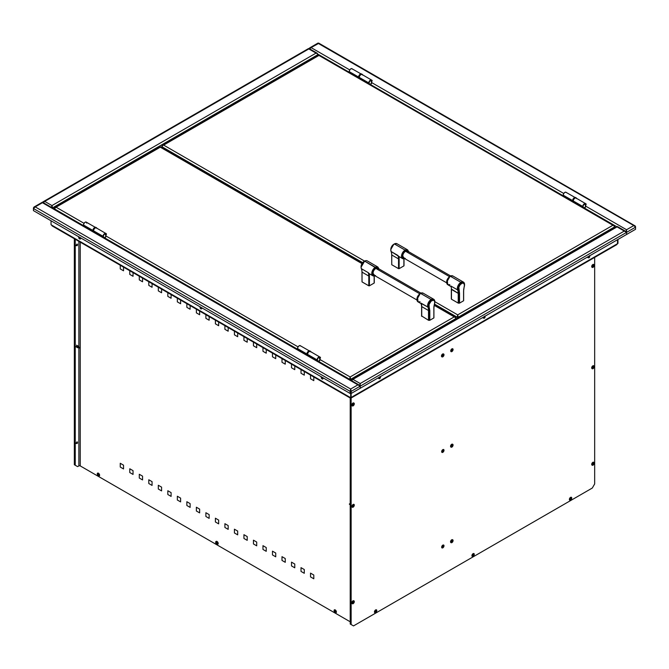 <?xml version="1.0" encoding="UTF-8"?>
<svg xmlns="http://www.w3.org/2000/svg" width="669" height="669" viewBox="0 0 669 669"><rect width="100%" height="100%" fill="white"/><g stroke="black" fill="none" stroke-linecap="round" stroke-linejoin="round"><path stroke-width="1" d="M77.161 466.36L74.326 464.721L77.161 466.36L74.786 464.988L74.786 239L74.786 464.988L74.786 239L74.786 464.988L75.237 465.248L75.237 239.259L75.237 465.248L77.621 466.619L78.858 465.908L78.858 348.231L78.858 465.908A0.97 0.56 0 0 1 80.23 465.908L350.213 621.785L80.23 465.908L80.23 242.136L80.23 465.908M74.326 238.733L74.326 464.721L74.326 238.733M76.801 442.008L76.132 443.162M76.801 244.193L76.132 245.347M77.06 441.841L77.06 442.928L76.124 443.472M77.06 244.026L77.06 245.113L76.124 245.657M353.048 625.64L350.673 624.269L353.508 625.908L351.133 624.528L351.133 397.854L351.133 624.528L350.673 624.269L350.673 397.921L350.673 624.269L350.673 397.921L350.673 624.269L350.213 624.001L352.596 625.381M594.674 483.921L594.674 257.406L594.674 483.921L592.291 488.044L353.508 625.908L592.291 488.044M442.184 546.882L442.845 545.728M451.257 541.647L451.926 540.493M442.184 451.366L442.845 450.212M451.257 446.131L451.926 444.977M451.257 350.615L451.926 349.461M592.408 266.379L593.077 265.225L592.408 266.379M352.479 602.71L353.148 601.556L352.479 602.71M352.479 404.896L353.148 403.742L352.479 404.896M451.241 541.957L452.185 541.413L452.185 540.326M76.341 245.699L77.211 244.193M76.341 443.514L77.211 442.008M78.858 241.35L78.858 346.759L78.858 241.35M78.858 347.086L78.858 347.546L78.858 347.086M76.383 245.49L77.303 245.674L77.52 244.294L76.383 245.49M76.383 443.304L77.303 443.488L77.52 442.109L76.383 443.304M77.713 346.032L77.303 345.564L76.575 346.149L76.433 347.069L77.052 347.186M313.794 578.785L310.533 576.904L310.533 573.132L313.794 575.022L313.794 578.785M313.794 376.99L313.794 380.644L310.533 378.763L310.533 375.1M304.278 573.291L301.017 571.41L301.017 567.646L304.278 569.528L304.278 573.291M304.278 371.496L304.278 375.158L301.017 373.269L301.017 369.614M294.77 567.805L291.508 565.915L291.508 562.152L294.77 564.034L294.77 567.805M294.77 366.002L294.77 369.664L291.508 367.783L291.508 364.12M285.253 562.311L281.992 560.43L281.992 556.658L285.253 558.54L285.253 562.311M285.253 360.507L285.253 364.17L281.992 362.289L281.992 358.626M275.737 556.817L272.475 554.936L272.475 551.164L275.737 553.046L275.737 556.817M275.737 355.013L275.737 358.676L272.475 356.794L272.475 353.132M266.229 551.323L262.967 549.441L262.967 545.67L266.229 547.56L266.229 551.323M266.229 349.527L266.229 353.182L262.967 351.3L262.967 347.637M256.712 545.829L253.451 543.947L253.451 540.184L256.712 542.066L256.712 545.829M256.712 344.033L256.712 347.696L253.451 345.806L253.451 342.152M247.204 540.343L243.934 538.453L243.934 534.69L247.204 536.571L247.204 540.343M247.204 338.539L247.204 342.202L243.934 340.32L243.934 336.658M237.687 534.849L234.426 532.967L234.426 529.196L237.687 531.077L237.687 534.849M237.687 333.045L237.687 336.708L234.426 334.826L234.426 331.163M228.171 529.355L224.909 527.473L224.909 523.702L228.171 525.583L228.171 529.355M228.171 327.551L228.171 331.214L224.909 329.332L224.909 325.669M218.663 523.86L215.401 521.979L215.401 518.207L218.663 520.097L218.663 523.86M218.663 322.065L218.663 325.719L215.401 323.838L215.401 320.175M209.146 518.366L205.885 516.485L205.885 512.722L209.146 514.603L209.146 518.366M209.146 316.571L209.146 320.234L205.885 318.344L205.885 314.689M199.63 512.88L196.368 510.991L196.368 507.227L199.63 509.109L199.63 512.88M199.63 311.077L199.63 314.739L196.368 312.858L196.368 309.195M190.121 507.386L186.86 505.505L186.86 501.733L190.121 503.615L190.121 507.386M190.121 305.582L190.121 309.245L186.86 307.364L186.86 303.701M180.605 501.892L177.344 500.011L177.344 496.239L180.605 498.121L180.605 501.892M180.605 300.088L180.605 303.751L177.344 301.87L177.344 298.207M171.097 496.398L167.827 494.516L167.827 490.745L171.097 492.635L171.097 496.398M171.097 294.603L171.097 298.257L167.827 296.375L167.827 292.713M161.58 490.904L158.319 489.022L158.319 485.259L161.58 487.141L161.58 490.904M161.58 289.108L161.58 292.771L158.319 290.881L158.319 287.227M152.064 485.418L148.802 483.528L148.802 479.765L152.064 481.647L152.064 485.418M152.064 283.614L152.064 287.277L148.802 285.395L148.802 281.733M142.556 479.924L139.294 478.042L139.294 474.271L142.556 476.152L142.556 479.924M142.556 278.12L142.556 281.783L139.294 279.901L139.294 276.238M133.039 474.43L129.778 472.548L129.778 468.777L133.039 470.658L133.039 474.43M133.039 272.626L133.039 276.289L129.778 274.407L129.778 270.744M123.531 468.936L120.261 467.054L120.261 463.283L123.531 465.172L123.531 468.936M123.531 267.14L123.531 270.794L120.261 268.913L120.261 265.25M99.104 475.266L98.167 474.722L98.167 473.635M217.5 543.621L216.555 543.077L216.555 541.99M335.897 611.976L334.952 611.433L334.952 610.345M350.213 398.013L350.213 624.001L350.213 398.013L52.14 225.921L51.563 225.043L350.673 397.729L617.504 243.675L351.133 397.47L351.125 393.431L351.133 397.47M593.035 265.493A0.945 0.544 -60 0 1 592.625 266.203L592.55 266.103M591.881 266.655A1.656 0.953 -60 0 1 592.609 264.991A1.656 0.953 -60 0 1 593.88 264.548A1.656 0.953 -60 0 1 594.223 265.3A1.656 0.953 120 0 0 593.052 264.631A1.656 0.953 120 0 0 591.881 266.655A2.141 1.238 0 0 0 592.508 266.404A0.912 0.527 -60 0 1 593.788 265.66A2.141 1.238 0 0 0 594.223 265.3A2.141 1.238 180 0 1 593.788 265.66A0.912 0.527 120 0 0 592.508 266.404L592.508 266.404A0.912 0.527 120 0 0 593.788 265.66L593.219 265.66L593.788 265.66A0.912 0.527 -60 0 1 592.508 266.404A2.141 1.238 180 0 1 591.881 266.655A1.656 0.953 120 0 0 593.052 267.332A1.656 0.953 120 0 0 594.223 265.3A1.656 0.953 -60 0 1 593.503 266.973A1.656 0.953 -60 0 1 592.224 267.416A1.656 0.953 -60 0 1 591.881 266.655L591.881 266.655M593.779 264.498A1.656 0.953 120 0 0 593.696 264.439A1.656 0.953 120 0 0 592.416 264.882A1.656 0.953 120 0 0 591.697 266.546A1.656 0.953 120 0 0 592.04 267.299A1.656 0.953 120 0 0 592.14 267.349M593.077 265.417L592.642 266.329L593.119 265.434M593.779 365.809A1.656 0.953 120 0 0 593.696 365.751A1.656 0.953 120 0 0 592.416 366.194A1.656 0.953 120 0 0 591.697 367.858L591.881 367.967A1.656 0.953 -60 0 1 592.609 366.303A1.656 0.953 -60 0 1 593.88 365.859A1.656 0.953 -60 0 1 594.223 366.612A1.656 0.953 120 0 0 593.052 365.935A1.656 0.953 120 0 0 591.881 367.967A2.141 1.238 0 0 0 592.508 367.716A0.912 0.527 -60 0 1 593.788 366.972A2.141 1.238 0 0 0 594.223 366.612A2.141 1.238 180 0 1 593.788 366.972A0.912 0.527 120 0 0 592.508 367.716L592.55 367.415M593.077 366.729L593.788 366.972L592.508 367.716A0.912 0.527 120 0 0 593.788 366.972A0.912 0.527 -60 0 1 592.508 367.716A2.141 1.238 180 0 1 591.881 367.967A1.656 0.953 120 0 0 593.052 368.644A1.656 0.953 120 0 0 594.223 366.612A1.656 0.953 -60 0 1 593.503 368.276A1.656 0.953 -60 0 1 592.224 368.719A1.656 0.953 -60 0 1 591.881 367.967L591.697 367.858A1.656 0.953 120 0 0 592.04 368.611A1.656 0.953 120 0 0 592.14 368.661M593.779 462.312A1.656 0.953 120 0 0 593.696 462.254A1.656 0.953 120 0 0 592.416 462.697A1.656 0.953 120 0 0 591.697 464.361L591.881 464.47A1.656 0.953 -60 0 1 592.609 462.806A1.656 0.953 -60 0 1 593.88 462.363A1.656 0.953 -60 0 1 594.223 463.115A1.656 0.953 120 0 0 593.052 462.446A1.656 0.953 120 0 0 591.881 464.47A2.141 1.238 0 0 0 592.508 464.219A0.912 0.527 -60 0 1 593.788 463.475A2.141 1.238 0 0 0 594.223 463.115A2.141 1.238 180 0 1 593.788 463.475A0.912 0.527 120 0 0 592.508 464.219L592.55 463.918M593.077 463.232L593.788 463.475L592.508 464.219A0.912 0.527 120 0 0 593.788 463.475A0.912 0.527 -60 0 1 592.508 464.219A2.141 1.238 180 0 1 591.881 464.47A1.656 0.953 120 0 0 593.052 465.147A1.656 0.953 120 0 0 594.223 463.115A1.656 0.953 -60 0 1 593.503 464.788A1.656 0.953 -60 0 1 592.224 465.231A1.656 0.953 -60 0 1 591.881 464.47L591.697 464.361A1.656 0.953 120 0 0 592.04 465.114A1.656 0.953 120 0 0 592.14 465.164M570.615 498.179L570.005 499.149A2.141 1.238 180 0 1 569.386 499.4A1.656 0.953 120 0 0 570.557 500.078A1.656 0.953 120 0 0 571.727 498.054A1.656 0.953 120 0 0 570.557 497.376A1.656 0.953 120 0 0 569.386 499.4A2.141 1.238 0 0 0 570.005 499.149A0.912 0.527 -60 0 1 571.293 498.413A2.141 1.238 0 0 0 571.727 498.054A2.141 1.238 180 0 1 571.293 498.413A0.912 0.527 120 0 0 570.005 499.149L570.055 498.857M570.582 498.162L571.293 498.413L570.113 499.049M570.005 499.149A0.912 0.527 120 0 0 571.293 498.413A0.912 0.527 -60 0 1 570.005 499.149M473.15 554.45L472.54 555.421A2.141 1.238 180 0 1 471.921 555.671A1.656 0.953 120 0 0 473.092 556.349A1.656 0.953 120 0 0 474.262 554.325A1.656 0.953 120 0 0 473.092 553.648A1.656 0.953 120 0 0 471.921 555.671A2.141 1.238 0 0 0 472.54 555.421A0.912 0.527 -60 0 1 473.828 554.685A2.141 1.238 0 0 0 474.262 554.325A2.141 1.238 180 0 1 473.828 554.685A0.912 0.527 120 0 0 472.54 555.421L472.59 555.128M473.117 554.434L473.828 554.685L472.665 555.262M472.54 555.421A0.912 0.527 120 0 0 473.828 554.685A0.912 0.527 -60 0 1 472.54 555.421M375.685 610.722L375.083 611.692A2.141 1.238 180 0 1 374.456 611.943A1.656 0.953 120 0 0 375.627 612.62A1.656 0.953 120 0 0 376.798 610.588A1.656 0.953 120 0 0 375.627 609.919A1.656 0.953 120 0 0 374.456 611.943A2.141 1.238 0 0 0 375.083 611.692A0.912 0.527 -60 0 1 376.363 610.948A2.141 1.238 0 0 0 376.798 610.588A2.141 1.238 180 0 1 376.363 610.948A0.912 0.527 120 0 0 375.083 611.692L375.125 611.391M375.652 610.705L376.363 610.948L375.2 611.525M375.083 611.692A0.912 0.527 120 0 0 376.363 610.948A0.912 0.527 -60 0 1 375.083 611.692M353.851 600.837A1.656 0.953 120 0 0 353.767 600.77A1.656 0.953 120 0 0 352.488 601.214A1.656 0.953 120 0 0 351.769 602.878L351.961 602.986A1.656 0.953 -60 0 1 352.68 601.322A1.656 0.953 -60 0 1 353.951 600.879A1.656 0.953 -60 0 1 354.294 601.64A1.656 0.953 120 0 0 353.123 600.963A1.656 0.953 120 0 0 351.961 602.986A2.141 1.238 0 0 0 352.58 602.744A0.912 0.527 -60 0 1 353.868 602A2.141 1.238 0 0 0 354.294 601.64A2.141 1.238 180 0 1 353.868 602A0.912 0.527 120 0 0 352.58 602.744L352.622 602.443M353.157 601.749L353.868 602L352.58 602.744A0.912 0.527 120 0 0 353.868 602A0.912 0.527 -60 0 1 352.58 602.744A2.141 1.238 180 0 1 351.961 602.986A1.656 0.953 120 0 0 353.123 603.664A1.656 0.953 120 0 0 354.294 601.64A1.656 0.953 -60 0 1 353.575 603.304A1.656 0.953 -60 0 1 352.304 603.747A1.656 0.953 -60 0 1 351.961 602.986L351.769 602.878A1.656 0.953 120 0 0 352.111 603.639A1.656 0.953 120 0 0 352.212 603.681M349.72 504.518L349.369 504.192A0.845 0.485 180 0 1 349.937 503.665M350.799 503.782L349.611 504.468L350.322 504.602M353.19 505.262L352.58 506.232A2.141 1.238 180 0 1 351.961 506.483A1.656 0.953 120 0 0 353.123 507.161A1.656 0.953 120 0 0 354.294 505.137A1.656 0.953 120 0 0 353.123 504.459A1.656 0.953 120 0 0 351.961 506.483A2.141 1.238 0 0 0 352.58 506.232A0.912 0.527 -60 0 1 353.868 505.496A2.141 1.238 0 0 0 354.294 505.137A2.141 1.238 180 0 1 353.868 505.496A0.912 0.527 120 0 0 352.58 506.232L352.622 505.94M353.157 505.246L353.868 505.496L352.697 506.073M352.58 506.232A0.912 0.527 120 0 0 353.868 505.496A0.912 0.527 -60 0 1 352.58 506.232M353.851 403.022A1.656 0.953 120 0 0 353.767 402.955A1.656 0.953 120 0 0 352.488 403.399A1.656 0.953 120 0 0 351.769 405.063L351.961 405.18A1.656 0.953 -60 0 1 352.68 403.507A1.656 0.953 -60 0 1 353.951 403.064A1.656 0.953 -60 0 1 354.294 403.825A1.656 0.953 120 0 0 353.123 403.148A1.656 0.953 120 0 0 351.961 405.18A2.141 1.238 0 0 0 352.58 404.929A0.912 0.527 -60 0 1 353.868 404.185A2.141 1.238 0 0 0 354.294 403.825A2.141 1.238 180 0 1 353.868 404.185A0.912 0.527 120 0 0 352.58 404.929L352.622 404.628M353.157 403.934L353.868 404.185L352.58 404.929A0.912 0.527 120 0 0 353.868 404.185A0.912 0.527 -60 0 1 352.58 404.929A2.141 1.238 180 0 1 351.961 405.18A1.656 0.953 120 0 0 353.123 405.849A1.656 0.953 120 0 0 354.294 403.825A1.656 0.953 -60 0 1 353.575 405.489A1.656 0.953 -60 0 1 352.304 405.932A1.656 0.953 -60 0 1 351.961 405.18L351.769 405.063A1.656 0.953 120 0 0 352.111 405.824A1.656 0.953 120 0 0 352.212 405.866M451.968 349.67L451.358 350.64A2.141 1.238 180 0 1 450.73 350.891A1.656 0.953 120 0 0 451.901 351.568A1.656 0.953 120 0 0 453.072 349.544A1.656 0.953 120 0 0 451.901 348.867A1.656 0.953 120 0 0 450.73 350.891A2.141 1.238 0 0 0 451.358 350.64A0.912 0.527 -60 0 1 452.645 349.904A2.141 1.238 0 0 0 453.072 349.544A2.141 1.238 180 0 1 452.645 349.904A0.912 0.527 120 0 0 451.358 350.64L451.399 350.347M451.926 349.653L452.645 349.904L451.475 350.481M451.358 350.64A0.912 0.527 120 0 0 452.645 349.904A0.912 0.527 -60 0 1 451.358 350.64M443.555 353.976A1.656 0.953 120 0 0 443.463 353.918A1.656 0.953 120 0 0 442.192 354.361A1.656 0.953 120 0 0 441.465 356.025L441.657 356.134A1.656 0.953 -60 0 1 442.385 354.47A1.656 0.953 -60 0 1 443.656 354.026A1.656 0.953 -60 0 1 443.999 354.779A1.656 0.953 120 0 0 442.828 354.11A1.656 0.953 120 0 0 441.657 356.134A2.141 1.238 0 0 0 442.284 355.883A0.912 0.527 -60 0 1 443.564 355.139A2.141 1.238 0 0 0 443.999 354.779A2.141 1.238 180 0 1 443.564 355.139A0.912 0.527 120 0 0 442.284 355.883L442.326 355.582M442.853 354.896L443.564 355.139L442.284 355.883A0.912 0.527 120 0 0 443.564 355.139A0.912 0.527 -60 0 1 442.284 355.883A2.141 1.238 180 0 1 441.657 356.134A1.656 0.953 120 0 0 442.828 356.811A1.656 0.953 120 0 0 443.999 354.779A1.656 0.953 -60 0 1 443.279 356.452A1.656 0.953 -60 0 1 442 356.895A1.656 0.953 -60 0 1 441.657 356.134L441.465 356.025A1.656 0.953 120 0 0 441.808 356.778A1.656 0.953 120 0 0 441.908 356.828M442.426 355.548L442.702 355.063M442.895 354.913L442.426 355.799M452.629 444.258A1.656 0.953 120 0 0 452.545 444.191A1.656 0.953 120 0 0 451.266 444.634A1.656 0.953 120 0 0 450.546 446.298L450.73 446.407A1.656 0.953 -60 0 1 451.458 444.743A1.656 0.953 -60 0 1 452.729 444.3A1.656 0.953 -60 0 1 453.072 445.061A1.656 0.953 120 0 0 451.901 444.383A1.656 0.953 120 0 0 450.73 446.407A2.141 1.238 0 0 0 451.358 446.156A0.912 0.527 -60 0 1 452.645 445.42A2.141 1.238 0 0 0 453.072 445.061A2.141 1.238 180 0 1 452.645 445.42A0.912 0.527 120 0 0 451.358 446.156L451.399 445.863M451.926 445.169L452.645 445.42L451.358 446.156A0.912 0.527 120 0 0 452.645 445.42A0.912 0.527 -60 0 1 451.358 446.156A2.141 1.238 180 0 1 450.73 446.407A1.656 0.953 120 0 0 451.901 447.084A1.656 0.953 120 0 0 453.072 445.061A1.656 0.953 -60 0 1 452.353 446.725A1.656 0.953 -60 0 1 451.073 447.168A1.656 0.953 -60 0 1 450.73 446.407L450.546 446.298A1.656 0.953 120 0 0 450.889 447.059A1.656 0.953 120 0 0 450.99 447.101M442.895 450.429L442.284 451.399A2.141 1.238 180 0 1 441.657 451.65A1.656 0.953 120 0 0 442.828 452.328A1.656 0.953 120 0 0 443.999 450.296A1.656 0.953 120 0 0 442.828 449.618A1.656 0.953 120 0 0 441.657 451.65A2.141 1.238 0 0 0 442.284 451.399A0.912 0.527 -60 0 1 443.564 450.655A2.141 1.238 0 0 0 443.999 450.296A2.141 1.238 180 0 1 443.564 450.655A0.912 0.527 120 0 0 442.284 451.399L442.326 451.098M442.853 450.413L443.564 450.655L442.401 451.232M442.284 451.399A0.912 0.527 120 0 0 443.564 450.655A0.912 0.527 -60 0 1 442.284 451.399M450.73 541.923A1.656 0.953 -60 0 1 451.458 540.259A1.656 0.953 -60 0 1 452.729 539.816A1.656 0.953 -60 0 1 453.072 540.569A1.656 0.953 120 0 0 451.901 539.9A1.656 0.953 120 0 0 450.73 541.923A2.141 1.238 0 0 0 451.358 541.673A0.912 0.527 -60 0 1 452.645 540.928A2.141 1.238 0 0 0 453.072 540.569A2.141 1.238 180 0 1 452.645 540.928A0.912 0.527 -60 0 1 451.358 541.673A2.141 1.238 180 0 1 450.73 541.923A1.656 0.953 120 0 0 451.901 542.601A1.656 0.953 120 0 0 453.072 540.569A1.656 0.953 -60 0 1 452.353 542.241A1.656 0.953 -60 0 1 451.073 542.684A1.656 0.953 -60 0 1 450.73 541.923L450.73 541.923M452.629 539.766A1.656 0.953 120 0 0 452.545 539.707A1.656 0.953 120 0 0 451.266 540.151A1.656 0.953 120 0 0 450.546 541.815A1.656 0.953 120 0 0 450.889 542.567A1.656 0.953 120 0 0 450.99 542.618M451.391 541.405L452.068 540.928L451.383 541.472M442.895 545.937L442.284 546.916A2.141 1.238 180 0 1 441.657 547.167A1.656 0.953 120 0 0 442.828 547.836A1.656 0.953 120 0 0 443.999 545.812A1.656 0.953 120 0 0 442.828 545.135A1.656 0.953 120 0 0 441.657 547.167A2.141 1.238 0 0 0 442.284 546.916A0.912 0.527 -60 0 1 443.564 546.172A2.141 1.238 0 0 0 443.999 545.812A2.141 1.238 180 0 1 443.564 546.172A0.912 0.527 120 0 0 442.284 546.916L442.326 546.615M442.853 545.929L443.564 546.172L442.401 546.749M442.284 546.916A0.912 0.527 120 0 0 443.564 546.172A0.912 0.527 -60 0 1 442.284 546.916M77.253 244.344A1.656 0.953 -60 0 1 77.119 244.754A1.656 0.953 -60 0 1 76.492 245.665M78.833 347.604L79.695 347.286L78.833 347.604L79.469 347.813M77.729 347.771A0.836 0.485 -60 0 1 77.629 346.952L78.8 347.278L77.629 346.952A0.836 0.485 120 0 0 78.616 347.127L78.791 347.253M78.708 346.793A0.836 0.485 -60 0 1 78.616 347.127L78.616 347.127A0.836 0.485 -60 0 1 78.206 347.671M78.8 347.278L78.616 347.127A0.836 0.485 120 0 0 77.629 346.952L76.5 346.299L77.629 346.952A0.836 0.485 -60 0 1 78.541 346.316L76.55 345.171M77.253 442.159A1.656 0.953 -60 0 1 77.119 442.569A1.656 0.953 -60 0 1 76.492 443.48M99.614 475.233A1.656 0.953 -120 0 0 98.443 473.209A1.656 0.953 -120 0 0 97.273 473.886A2.141 1.238 0 0 0 97.707 474.246A0.912 0.527 60 0 1 98.995 474.982A2.141 1.238 0 0 0 99.614 475.233A2.141 1.238 180 0 1 98.995 474.982A0.912 0.527 60 0 1 97.707 474.246A2.141 1.238 180 0 1 97.273 473.886A1.656 0.953 -120 0 0 98.443 475.91A1.656 0.953 -120 0 0 99.614 475.233M217.76 544.282A1.656 0.953 -120 0 0 217.86 544.24A1.656 0.953 -120 0 0 218.203 543.479L218.01 543.588A1.656 0.953 60 0 1 217.668 544.349A1.656 0.953 60 0 1 216.388 543.905A1.656 0.953 60 0 1 215.669 542.241A1.656 0.953 -120 0 0 216.84 544.265A1.656 0.953 -120 0 0 218.01 543.588A2.141 1.238 180 0 1 217.383 543.337A0.912 0.527 60 0 1 216.104 542.601A2.141 1.238 180 0 1 215.669 542.241A2.141 1.238 0 0 0 216.104 542.601A0.912 0.527 60 0 1 217.383 543.337A2.141 1.238 0 0 0 218.01 543.588A1.656 0.953 -120 0 0 216.84 541.564A1.656 0.953 -120 0 0 215.669 542.241A1.656 0.953 60 0 1 216.012 541.48A1.656 0.953 60 0 1 217.283 541.923A1.656 0.953 60 0 1 218.01 543.588L218.203 543.479A1.656 0.953 -120 0 0 217.475 541.815A1.656 0.953 -120 0 0 216.204 541.372A1.656 0.953 -120 0 0 216.112 541.438M217.366 543.136L216.672 542.601L217.35 543.069M336.398 611.943A1.656 0.953 -120 0 0 335.236 609.919A1.656 0.953 -120 0 0 334.065 610.588A2.141 1.238 0 0 0 334.492 610.948A0.912 0.527 60 0 1 335.779 611.692A2.141 1.238 0 0 0 336.398 611.943A2.141 1.238 180 0 1 335.779 611.692A0.912 0.527 60 0 1 334.492 610.948A2.141 1.238 180 0 1 334.065 610.588A1.656 0.953 -120 0 0 335.236 612.62A1.656 0.953 -120 0 0 336.398 611.943M51.429 207.591L51.956 205.575L52.023 207.641L52.45 207.398L52.023 207.699M43.744 201.963L42.9 202.448L43.744 201.963M51.889 207.641L52.132 205.993L52.475 207.908L317.8 54.724L317.231 53.645L316.044 53.102L51.956 205.575L44.723 201.394L308.81 48.929L316.044 53.102L51.956 205.575L44.723 201.394L42.992 203.033L42.44 202.715L357.907 384.851L350.673 389.024L351.2 391.047L350.74 391.089L350.74 393.205L350.673 389.55L351.2 391.357L350.673 389.024L350.606 393.205L350.146 393.472L350.146 391.357L350.673 389.55L350.673 397.729L350.673 389.024L350.146 393.472L350.606 391.089L350.146 391.357L33.45 208.511L33.45 207.908L34.027 207.03L35.206 206.888L33.45 207.908L33.91 208.168L33.45 207.908L33.45 208.511L350.146 391.357L350.673 389.024L35.206 206.888L33.609 207.934L33.45 210.626L350.146 393.472L33.45 210.626L33.45 208.511L35.206 206.888L43.343 201.645L44.723 201.394L308.81 48.929L316.044 53.102L317.223 53.236L317.516 53.946L349.385 72.352M44.723 201.394L42.992 203.033M52.475 207.967L317.8 54.724L317.8 55.544M318.854 43.736L633.794 225.562L635.55 227.184L635.55 229.3L626.56 234.493L626.56 232.377L624.277 231.056L360.19 383.529L360.19 386.164L626.56 232.377L626.56 234.493L360.19 388.279L360.19 386.164L635.55 227.184L635.55 226.582L635.55 227.184L633.794 225.562L626.56 229.735L586.144 206.403L626.56 229.735L626.56 232.377L635.55 227.184L635.55 229.3L351.2 393.472L360.19 388.279L360.19 386.164L357.907 384.851L359.529 385.545M359.863 385.821L360.365 385.528L359.863 385.821M360.089 385.587L360.19 383.529L359.73 385.904M308.81 48.929L309.722 47.859L318.327 43.435L317.967 43.092L317.8 43.736L318.327 43.435L633.794 225.562L626.56 229.735L626.008 232.059L624.277 231.056L360.19 383.529L352.956 379.356L351.2 380.979M351.275 397.93L616.693 244.695L617.504 243.675L617.504 239.719L617.504 243.675L617.964 243.416L617.964 239.452L617.964 243.416M484.95 316.153L485.142 317.165L484.314 318.277L483.495 318.118L483.687 316.88M380.301 376.572L380.494 377.584L379.666 378.696L378.846 378.529L379.039 377.299M589.598 255.734L589.79 256.745L588.963 257.858L588.143 257.699L588.335 256.461M359.638 385.846L360.19 383.529L352.956 379.356L616.843 226.59L351.71 379.524L352.956 379.356L617.044 226.883L625.908 231.75M352.279 379.34L351.2 380.427M484.682 316.111L484.49 317.349L483.227 318.076M380.034 376.53L379.557 378.152L378.579 378.495M589.33 255.692L589.138 256.929L587.875 257.657M617.571 227.184L617.403 226.548L617.044 226.883L624.277 231.056M310.123 48.168L309.279 48.661L310.123 48.168M370.743 84.679L563.398 195.908M584.756 208.243L616.575 226.607M318.812 43.309L311.093 47.608L349.753 69.927L311.093 47.608L309.362 49.247M563.758 193.483L372.131 82.847L563.758 193.483M635.55 226.582L633.794 225.562L635.032 225.737L635.399 226.666M634.463 225.545L318.695 43.1M626.243 232.034L626.744 231.742L626.243 232.034M626.301 230.119L626.1 232.11M322.834 377.701A1.263 0.728 60 0 1 322.759 379.022A1.263 0.728 60 0 1 322.132 378.955L322.592 378.696A1.263 0.728 -120 0 0 322.951 378.813M80.288 237.662A1.263 0.728 60 0 1 80.213 238.984A1.263 0.728 60 0 1 79.578 238.917L80.037 238.657A1.263 0.728 -120 0 0 80.397 238.774M51.036 224.742L51.036 220.778L51.036 224.742L350.799 397.804L350.146 397.428L350.799 397.804L350.799 397.277L350.799 397.804M79.151 237.01A1.263 0.728 -120 0 0 80.037 238.657L79.578 238.917A1.263 0.728 60 0 1 78.783 237.88A1.263 0.728 60 0 1 78.875 236.851M321.705 377.048A1.263 0.728 -120 0 0 322.592 378.696L322.132 378.955A1.263 0.728 60 0 1 321.329 377.918A1.263 0.728 60 0 1 321.429 376.89M201.486 307.548L201.678 308.777L200.859 308.936L200.031 307.824L200.223 306.812M322.759 377.559L322.96 378.796L322.132 378.955L321.304 377.843L321.505 376.831M80.213 237.528L80.405 238.758L79.578 238.917L78.758 237.804L78.95 236.801M350.74 393.205L351.2 393.472L351.2 391.357L360.19 386.164L351.2 391.357L351.2 393.472L350.74 393.205M350.673 389.024L35.206 206.888L42.44 202.715L357.907 384.851L350.673 389.024M566.342 192.664L565.991 192.262A2.291 1.321 120 0 0 564.226 192.873A2.291 1.321 120 0 0 563.231 195.172L572.58 200.575L563.231 195.172A2.291 1.321 120 0 0 563.699 196.218L573.216 201.712M575.507 197.748L565.748 192.17L564.527 192.588L563.499 193.977L563.281 195.599L563.959 196.31M352.329 69.108L351.978 68.698A2.291 1.321 120 0 0 350.213 69.317A2.291 1.321 120 0 0 349.218 71.616L358.567 77.019L349.218 71.616A2.291 1.321 120 0 0 349.695 72.662L359.203 78.156M361.494 74.192L351.735 68.614L350.523 69.032L349.494 70.421L349.268 72.043L349.946 72.754M300.632 346.065L300.281 345.664A2.291 1.321 120 0 0 298.516 346.274A2.291 1.321 120 0 0 297.521 348.582L306.879 353.976L297.521 348.582A2.291 1.321 120 0 0 297.998 349.628L307.506 355.122M309.797 351.158L300.038 345.572L298.826 345.998L297.797 347.387L297.571 349.009L298.249 349.72M86.744 223.153L86.268 222.108A2.291 1.321 120 0 0 84.511 222.718A2.291 1.321 120 0 0 83.508 225.018L92.866 230.42L83.508 225.018A2.291 1.321 120 0 0 83.985 226.072L93.493 231.558M95.784 227.602L86.025 222.016L84.812 222.434L83.784 223.822L83.558 225.453L84.235 226.164M350.673 380.126L350.673 379.298L455.982 318.494L455.982 317.892L454.226 316.88L455.472 317.047L455.982 317.892M160.694 147.406L361.979 263.619L159.799 146.77L54.85 207.365L56.087 207.189L54.331 208.812L83.684 225.754L54.331 209.037M454.895 316.863L434.29 304.821M455.982 318.494L454.895 317.089L434.189 305.315L454.226 316.88L350.146 376.965L350.673 379.298L455.982 318.494L455.982 319.322M160.652 146.979L56.087 207.189L160.167 147.105M105.033 238.089L297.688 349.318L105.033 238.089M454.226 316.88L350.146 376.965L349.628 379.298L319.046 361.645L349.628 379.524M350.146 376.965L320.434 359.805L350.146 376.965M298.056 346.885L106.421 236.249L298.056 346.885M84.043 223.329L56.087 207.189L84.043 223.329M55.418 207.173L54.465 207.725L54.331 208.812M379.607 378.094L378.846 378.537M317.399 360.34L317.708 358.367L318.996 357.263A2.525 1.463 -120 0 1 319.974 359.679A2.525 1.463 -120 0 1 319.456 360.834L318.996 360.951A2.525 1.463 -120 0 0 319.456 360.834L320.451 357.514L318.996 357.263L319.974 359.679L318.996 360.951A2.258 1.305 -60 0 1 318.151 361.16A2.258 1.305 -60 0 1 317.457 359.487A2.258 1.305 -60 0 1 318.996 357.263L318.72 357.305A2.015 1.162 120 0 0 317.432 360.415M320.058 357.137L310.349 351.476A2.291 1.321 120 0 0 308.585 352.086A2.291 1.321 120 0 0 307.589 354.394A2.291 1.321 120 0 0 308.058 355.44L317.574 360.934A2.291 1.321 -60 0 1 317.098 359.88L307.589 354.394L317.098 359.88A2.291 1.321 -60 0 1 318.101 357.581A2.291 1.321 -60 0 1 319.857 356.97A2.291 1.321 -60 0 1 319.949 357.029M320.501 357.631A2.258 1.305 -60 0 0 318.996 357.263A2.258 1.305 120 0 0 317.432 359.621A2.258 1.305 120 0 0 318.335 361.168C316.755 360.315 316.905 358.985 318.77 357.179L320.451 357.514M319.857 356.97L318.402 357.296L317.374 358.684L317.148 360.315L317.825 361.026M318.059 361.118L318.344 361.569M319.046 361.87L318.988 360.976M103.386 236.784L103.695 234.811L104.983 233.707A2.525 1.463 -120 0 1 105.961 236.115A2.525 1.463 -120 0 1 105.443 237.278L104.983 237.395A2.525 1.463 -120 0 0 105.443 237.278L106.438 233.949L104.983 233.707L105.961 236.115L104.983 237.395A2.258 1.305 -60 0 1 104.138 237.604A2.258 1.305 -60 0 1 103.444 235.931A2.258 1.305 -60 0 1 104.983 233.707L104.707 233.74A2.015 1.162 120 0 0 103.419 236.851M106.045 233.573L96.336 227.92A2.291 1.321 120 0 0 94.572 228.53A2.291 1.321 120 0 0 93.576 230.83A2.291 1.321 120 0 0 94.045 231.875L103.561 237.37A2.291 1.321 -60 0 1 103.085 236.324L93.576 230.83L103.085 236.324A2.291 1.321 -60 0 1 104.088 234.025A2.291 1.321 -60 0 1 105.844 233.406A2.291 1.321 -60 0 1 105.936 233.464M106.488 234.066A2.258 1.305 -60 0 0 104.983 233.707A2.258 1.305 120 0 0 103.419 236.065A2.258 1.305 120 0 0 104.322 237.612C102.742 236.759 102.892 235.429 104.757 233.623L106.438 233.949M105.844 233.406L104.707 233.523L103.561 234.727L103.085 236.324L103.812 237.462M104.046 237.554L104.331 238.005M105.033 238.306L104.974 237.411M94.58 232.185A2.525 1.455 -60 0 1 94.212 232.185L93.443 231.332L93.535 230.086L94.488 228.405L96.169 227.611L95.617 227.293A2.525 1.455 120 0 0 93.25 229.082A2.525 1.455 120 0 0 93.376 231.767L93.928 232.084A2.525 1.455 -60 0 1 93.802 229.4A2.525 1.455 -60 0 1 96.169 227.611L96.938 228.464M93.66 231.867L92.891 231.006L93.367 228.873L94.622 227.527L96.11 227.569A2.525 1.455 120 0 0 95.901 227.393A2.525 1.455 120 0 0 95.617 227.293L96.169 227.611A2.525 1.455 -60 0 1 96.453 227.711A2.525 1.455 -60 0 1 96.863 228.221M308.593 355.741A2.525 1.455 -60 0 1 308.225 355.741A2.525 1.455 -60 0 1 307.941 355.64A2.525 1.455 -60 0 1 307.815 352.956A2.525 1.455 -60 0 1 310.182 351.166L309.63 350.849A2.525 1.455 120 0 0 307.263 352.638A2.525 1.455 120 0 0 307.389 355.323L306.87 354.185L307.38 352.429L308.978 350.924L310.123 351.125M308.225 355.741L307.422 354.511L308.2 352.337L309.872 351.158L310.951 352.028M310.148 351.15A2.525 1.455 120 0 0 309.914 350.957A2.525 1.455 120 0 0 309.63 350.849L310.182 351.166A2.525 1.455 -60 0 1 310.466 351.275A2.525 1.455 -60 0 1 310.876 351.785M458.223 318.034L458.223 317.206L614.669 226.883L614.15 225.436L574.178 202.356M613.582 225.244L614.15 225.436L612.904 225.261L457.696 314.873L458.223 317.206L614.669 226.883L614.669 227.711M319.33 55.368L612.904 225.261L457.696 314.873L434.808 301.652A4.984 2.877 120 0 0 431.279 299.62A4.984 2.877 120 0 0 428.009 307.088L428.988 306.887A4.265 2.467 -60 0 1 431.789 300.498L431.279 299.62L431.789 300.498A4.265 2.467 120 0 0 428.988 306.887L429.816 310.525L429.816 320.275L433.855 317.942L433.855 308.192L434.725 301.97L434.24 300.724L433.194 300.247L431.129 301.15L429.097 304.428L429.13 306.812A4.114 2.375 -60 0 1 431.831 300.64A4.114 2.375 -60 0 1 434.541 303.693A13.539 7.819 120 0 0 433.855 308.192L433.913 317.859L433.913 308.1A13.388 7.735 -60 0 1 434.582 303.693M614.669 226.883L613.582 225.478L318.477 55.159L162.391 145.273L163.637 145.098L318.854 55.485L162.968 145.315L161.881 146.72L362.665 262.641L161.881 146.72L162.015 145.633L162.968 145.081M361.076 266.53A4.265 2.467 -60 0 1 364.095 261.412L364.605 261.119L163.637 145.098L364.597 261.119A4.984 2.877 -60 0 1 366.319 260.642M457.17 318.636L457.17 317.206L434.474 304.094L457.17 317.206L457.696 314.873L434.808 301.652L434.808 302.237A4.265 2.467 -60 0 1 434.591 303.651L434.591 303.651A4.265 2.467 120 0 0 434.808 302.129A4.265 2.467 120 0 0 431.789 300.498A4.265 2.467 -60 0 1 434.808 302.237L433.913 307.514L433.913 317.859M161.881 147.548L161.881 146.72M588.904 257.256L588.143 257.699M484.256 317.675L483.495 318.118M586.211 204.221A2.258 1.305 -60 0 0 584.698 203.861A2.258 1.305 120 0 0 583.142 206.219A2.258 1.305 120 0 0 584.045 207.766C582.465 206.913 582.615 205.584 584.48 203.769L584.698 203.861A2.525 1.463 -120 0 1 585.684 206.269A2.525 1.463 -120 0 1 585.166 207.432L584.698 207.549A2.525 1.463 -120 0 0 585.166 207.432L586.161 204.104L584.698 203.861L585.684 206.269L584.698 207.549A2.258 1.305 -60 0 1 583.861 207.758A2.258 1.305 -60 0 1 583.167 206.085A2.258 1.305 -60 0 1 584.698 203.861L584.422 203.894A2.015 1.162 120 0 0 583.142 207.005M585.768 203.727L576.059 198.074A2.291 1.321 120 0 0 574.295 198.685A2.291 1.321 120 0 0 573.291 200.984A2.291 1.321 120 0 0 573.768 202.03L583.284 207.524A2.291 1.321 -60 0 1 582.808 206.478L573.291 200.984L582.808 206.478A2.291 1.321 -60 0 1 583.803 204.179A2.291 1.321 -60 0 1 585.567 203.56A2.291 1.321 -60 0 1 585.659 203.619M585.567 203.56L584.422 203.677L583.284 204.881L582.808 206.478L583.535 207.616M583.769 207.708L584.054 208.159M584.756 208.46L584.689 207.566M583.109 206.938L583.109 205.676L584.422 203.894M369.096 83.374L369.405 81.401L370.685 80.297A2.525 1.463 -120 0 1 371.671 82.713A2.525 1.463 -120 0 1 371.153 83.868L370.685 83.985A2.525 1.463 -120 0 0 371.153 83.868L372.148 80.548L370.685 80.297L371.671 82.713L370.685 83.985A2.258 1.305 -60 0 1 369.848 84.194A2.258 1.305 -60 0 1 369.154 82.53A2.258 1.305 -60 0 1 370.685 80.297L370.409 80.339A2.015 1.162 120 0 0 369.129 83.449M371.755 80.171L362.046 74.51A2.291 1.321 120 0 0 360.282 75.12A2.291 1.321 120 0 0 359.278 77.428A2.291 1.321 120 0 0 359.755 78.474L369.271 83.968A2.291 1.321 -60 0 1 368.795 82.923L359.278 77.428L368.795 82.923A2.291 1.321 -60 0 1 369.79 80.615A2.291 1.321 -60 0 1 371.554 80.004A2.291 1.321 -60 0 1 371.646 80.063M372.198 80.665A2.258 1.305 -60 0 0 370.685 80.297A2.258 1.305 120 0 0 369.129 82.655A2.258 1.305 120 0 0 370.032 84.202C368.452 83.349 368.602 82.019 370.467 80.213L372.148 80.548M371.554 80.004L370.409 80.121L369.271 81.325L368.795 82.923L369.522 84.06M369.756 84.152L370.041 84.603M370.743 84.904L370.676 84.01M574.303 202.339A2.525 1.455 -60 0 1 573.935 202.339A2.525 1.455 -60 0 1 573.651 202.239L573.258 200.24L574.211 198.559L575.884 197.765L575.332 197.447A2.525 1.455 120 0 0 572.973 199.237A2.525 1.455 120 0 0 573.099 201.921L573.651 202.239A2.525 1.455 -60 0 1 573.525 199.554A2.525 1.455 -60 0 1 575.884 197.765L576.661 198.618M573.116 201.921L572.58 200.784L573.082 199.028L574.345 197.681L575.608 197.539M575.85 197.748A2.525 1.455 120 0 0 575.624 197.547A2.525 1.455 120 0 0 575.332 197.447L575.884 197.765A2.525 1.455 -60 0 1 576.176 197.865A2.525 1.455 -60 0 1 576.586 198.375M360.29 78.783A2.525 1.455 -60 0 1 359.922 78.783A2.525 1.455 -60 0 1 359.638 78.674A2.525 1.455 -60 0 1 359.512 75.99A2.525 1.455 -60 0 1 361.87 74.2L361.327 73.883A2.525 1.455 120 0 0 358.96 75.672A2.525 1.455 120 0 0 359.086 78.357L358.567 77.228L359.069 75.472L360.332 74.125L361.594 73.983M359.922 78.783L359.119 77.545L359.889 75.371L361.561 74.2L362.648 75.062M361.837 74.184A2.525 1.455 120 0 0 361.611 73.991A2.525 1.455 120 0 0 361.327 73.883L361.87 74.2A2.525 1.455 -60 0 1 362.163 74.309A2.525 1.455 -60 0 1 362.573 74.819M449.434 276.598L405.322 251.126L449.434 276.598M396.048 243.483A4.984 2.877 120 0 0 394.334 243.951L393.824 244.244L394.334 243.951A4.984 2.877 120 0 0 390.805 249.93A4.984 2.877 120 0 0 391.056 251.427L399.084 256.587M404.569 258.527L402.186 255.416L405.372 250.624L405.079 250.106L402.069 253.743L402.554 258.594L404.645 258.569A5.043 2.91 -60 0 1 402.554 258.594A5.043 2.91 -60 0 1 401.785 254.554A5.043 2.91 -60 0 1 405.079 250.106L394.434 243.968A5.043 2.91 120 0 0 391.122 251.527A5.043 2.91 -60 0 1 394.434 243.968A5.043 2.91 -60 0 1 396.993 243.733M398.54 258.895L398.54 268.645L399.134 268.645L399.134 258.895L398.54 258.895L399.134 258.895A13.037 7.526 120 0 0 398.967 256.996L397.896 255.441A12.611 7.284 -60 0 1 398.54 258.895L391.758 254.981A12.611 7.284 120 0 0 391.122 251.527L397.896 255.441A12.611 7.284 -60 0 1 398.54 258.895L391.758 254.981L391.758 264.732L398.54 268.645L398.54 258.895M400.154 257.13L398.967 256.996A13.037 7.526 -60 0 1 399.134 258.895L399.134 268.645L403.884 265.902L403.884 258.853L403.884 265.56M404.737 258.468L403.558 258.585L402.353 257.59L402.169 255.516L403.064 253.066L404.737 251.067L406.627 250.189L407.689 250.398L408.583 251.812M408.023 251.603L406.969 250.733L405.932 250.833L403.348 253.233L402.562 256.67L402.989 257.615L404.277 258.092M408.617 251.686L407.597 249.855L405.079 250.106L408.542 251.644M405.079 250.106A5.043 2.91 -60 0 1 407.597 249.855L396.96 243.717A5.043 2.91 120 0 0 394.434 243.968L405.079 250.106M391.7 254.897L391.758 264.732L391.7 254.897A12.678 7.317 -60 0 0 391.089 251.502M391.7 254.312A13.388 7.735 120 0 0 391.683 253.66M391.056 251.427A4.984 2.877 -60 0 1 390.805 250.055A4.984 2.877 -60 0 1 394.334 243.951L393.824 244.244A4.265 2.467 120 0 0 390.805 249.47A4.265 2.467 120 0 0 390.813 249.746M390.805 249.361A4.265 2.467 -60 0 1 393.824 244.244L390.805 249.47L391.064 251.469M451.458 298.851L451.458 289.443A12.611 7.284 120 0 0 450.814 285.989L457.596 289.903L458.717 289.727A4.265 2.467 -60 0 1 461.518 283.33L461.008 282.452A4.984 2.877 120 0 0 457.738 289.92A4.984 2.877 -60 0 1 461.008 282.452A4.984 2.877 -60 0 1 464.537 284.358M450.939 286.524L450.814 285.989L457.596 289.903A5.043 2.91 -60 0 1 460.908 282.343A5.043 2.91 -60 0 1 463.425 282.092L452.788 275.946A5.043 2.91 120 0 0 450.262 276.197L460.908 282.343L450.262 276.197L452.788 275.946L450.053 276.18C446.558 279.149 445.788 281.983 447.745 284.685L447.26 279.826L450.262 276.197A5.043 2.91 120 0 0 446.967 280.646A5.043 2.91 120 0 0 447.745 284.685L451.031 286.583M464.47 284.409A5.043 2.91 -60 0 1 464.453 284.81L463.508 283.213L462.262 283.171L460.197 284.659L458.825 287.26L459.544 293.357L459.544 303.107L463.584 300.774L463.584 291.023L464.453 284.81M464.094 282.761A5.043 2.91 120 0 0 463.466 282.117A5.043 2.91 120 0 0 460.908 282.343A5.043 2.91 120 0 0 457.596 289.903A12.611 7.284 -60 0 1 458.232 293.357L451.458 289.443L451.458 299.202L458.232 303.107L458.232 293.357L458.382 303.149L458.382 293.39L451.45 289.1M446.7 282.201L449.969 276.372L447.653 278.814L446.7 282.034M449.836 284.651L447.745 284.685M463.584 291.023L463.584 300.774L463.584 291.023M463.684 289.376A12.678 7.317 120 0 0 463.642 290.354L463.642 290.94A13.388 7.735 -60 0 1 464.319 286.491L464.319 286.491A4.265 2.467 -60 0 0 464.537 285.069A4.265 2.467 -60 0 0 461.518 283.33L461.008 282.452A4.984 2.877 120 0 1 464.537 284.484L464.537 285.069M463.642 300.69L463.642 290.94M464.47 285.295A4.984 2.877 120 0 0 464.537 284.484L463.425 282.092M459.394 293.39L458.382 293.39A12.678 7.317 120 0 0 457.738 289.92L458.717 289.727A13.388 7.735 -60 0 1 459.394 293.39L459.394 303.149L458.382 303.149L458.382 293.39L459.394 293.39M419.706 293.758L375.585 268.286L419.706 293.758M429.189 306.962A3.972 2.291 -60 0 1 429.005 306.92A13.388 7.735 -60 0 1 429.665 310.558L428.503 310.525L428.653 320.309L428.653 310.558A12.678 7.317 120 0 0 428.009 307.088L428.988 306.887M427.993 304.127A3.972 2.291 -60 0 1 430.016 300.615M374.841 275.687L372.457 272.576L375.644 267.784L375.351 267.274L372.34 270.903L372.825 275.762L374.916 275.728A5.043 2.91 -60 0 1 372.825 275.762A5.043 2.91 -60 0 1 372.048 271.714A5.043 2.91 -60 0 1 375.351 267.274L364.705 261.127A4.265 2.467 120 0 0 364.337 261.278M369.355 273.746L368.167 272.601A12.611 7.284 -60 0 1 368.803 276.054L368.803 285.814L369.405 285.814L369.405 276.054L368.803 276.054L369.405 276.054A13.037 7.526 120 0 0 369.238 274.165L368.167 272.601A12.611 7.284 -60 0 1 368.803 276.054L362.029 272.141A12.611 7.284 120 0 0 361.394 268.687L368.167 272.601L361.394 268.687A5.043 2.91 120 0 1 364.705 261.127L375.644 267.784L377.96 267.558L378.855 268.971M370.425 274.29L369.238 274.165A13.037 7.526 -60 0 1 369.405 276.054L369.405 285.814L374.155 283.062L374.155 276.021L374.155 282.719M375.008 275.636L373.829 275.753L372.625 274.75L372.441 272.676L373.335 270.226L375.644 267.784L378.813 268.804M378.294 268.771L377.667 268.052L376.204 267.993L373.62 270.393L372.834 273.83L373.62 275.076L374.548 275.252M378.888 268.846L377.868 267.023L375.351 267.274A5.043 2.91 -60 0 1 377.868 267.023L367.231 260.877A5.043 2.91 120 0 0 364.705 261.127M368.803 276.054L362.029 272.141L362.029 281.9L368.803 285.814L368.803 276.054M361.971 272.057L362.029 281.9L361.971 272.057A12.678 7.317 -60 0 0 361.327 268.587A4.984 2.877 -60 0 1 361.076 267.224A4.984 2.877 -60 0 1 364.605 261.119L364.095 261.412A4.265 2.467 120 0 0 361.076 266.638A4.265 2.467 120 0 0 361.143 267.299M361.971 271.472A13.388 7.735 120 0 0 361.954 270.828A13.388 7.735 120 0 1 361.971 271.472L362.004 271.405M361.168 266.99L361.16 266.178M363.351 262.014L364.756 261.203M420.107 301.819L418.016 301.853L417.531 296.994L420.324 293.34L423.059 293.114A5.043 2.91 120 0 0 420.533 293.365L431.179 299.503A5.043 2.91 -60 0 1 433.696 299.252A5.043 2.91 -60 0 1 434.357 299.929M421.721 306.268L421.729 306.611A12.611 7.284 120 0 0 421.085 303.157L421.562 304.37M421.729 316.019L428.503 320.275L428.503 310.525L421.729 306.611L421.052 303.358L427.867 307.063A12.611 7.284 -60 0 1 428.503 310.525L421.729 306.611L421.729 316.362L421.729 306.611A12.611 7.284 120 0 0 421.085 303.157L427.867 307.063A5.043 2.91 -60 0 1 431.179 299.503L420.533 293.365A5.043 2.91 120 0 0 417.239 297.805A5.043 2.91 120 0 0 418.016 301.853L421.303 303.751M416.971 299.361L420.241 293.532L417.924 295.974L416.971 299.194M428.653 320.309L428.653 310.558L429.665 310.558L429.665 320.309L428.653 320.309M592.625 367.549L593.119 366.746M592.625 464.052L593.119 463.249M352.697 602.577L353.19 601.766M350.196 504.677L350.531 505.271M352.697 404.762L353.19 403.951M442.401 355.716L442.928 354.921M451.475 445.997L451.968 445.186M79.695 347.286L79.118 348.273M75.722 346.617L77.704 347.763L78.791 347.278L78.541 346.316M308.576 48.519L43.343 201.645M309.329 48.678L317.29 53.269M625.381 231.148L617.42 226.548M309.722 47.859L317.959 43.1M80.213 238.984L80.665 238.716M42.206 202.306L33.968 207.064M42.95 202.464L93.016 231.365M94.454 232.202L307.029 354.93M308.468 355.757L359.002 384.934M362.238 263.218L160.535 146.77M319.456 360.834L318.335 361.168M105.443 237.278L104.322 237.612M96.453 227.711L95.901 227.393M307.941 355.64L307.389 355.323M310.466 351.275L309.914 350.957M572.739 201.52L360.165 78.791M358.726 77.964L319.222 55.159M585.166 207.432L584.045 207.766M584.48 203.769L586.161 204.104M371.153 83.868L370.032 84.202M576.176 197.865L575.624 197.547M359.638 78.674L359.086 78.357M362.163 74.309L361.611 73.991M446.616 282.795L402.989 257.607M450.588 275.912L406.961 250.724M399.268 256.695L402.554 258.594L405.289 258.368M396.96 243.717L394.334 243.951M404.009 258.836L404.009 265.727M408.726 251.745L407.597 249.855M451.332 289.276L451.332 299.026M416.887 299.963L373.26 274.775M420.86 293.081L377.232 267.893M369.531 273.864L372.825 275.762L375.56 275.536M374.28 276.004L374.28 282.895M378.997 268.913L377.868 267.023M361.076 267.224L364.605 261.119M433.696 299.252L423.059 293.114L420.324 293.34C416.829 296.317 416.051 299.152 418.016 301.853M421.604 306.435L421.604 316.186"/></g></svg>
